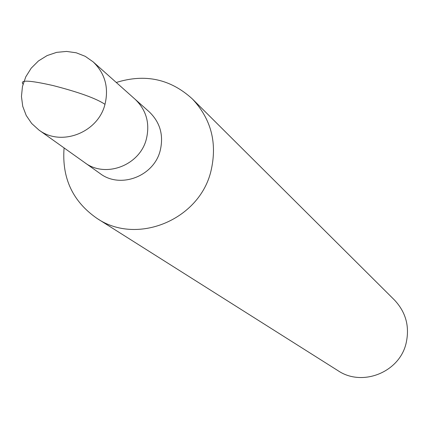 <?xml version="1.0" encoding="UTF-8"?>
<svg xmlns="http://www.w3.org/2000/svg" width="429" height="429" viewBox="0 0 429 429"><rect width="100%" height="100%" fill="white"/><g stroke="black" fill="none" stroke-linecap="round" stroke-linejoin="round"><path stroke-width="0.64" d="M64.087 147.925C61.738 178.073 72.732 201.582 97.061 218.441C136.813 245.544 199.169 220.029 210.886 171.38C217.53 143.35 211.352 119.198 192.353 98.927C170.495 78.968 145.141 73.482 116.275 82.481M38.728 129.885L84.76 162.634C105.486 178.544 139.993 165.363 146.386 138.953C139.993 165.363 105.486 178.544 84.765 162.639L100.123 173.568C120.356 189.092 154.006 176.271 160.221 150.525C163.798 135.28 160.156 122.41 149.297 111.905L93.05 61.781M97.045 218.431L338.041 370.699C362.237 387.13 399.372 372.334 406.059 343.436C409.856 326.775 405.979 312.291 394.433 299.984L192.353 98.927M146.386 138.953C150.064 123.316 146.343 110.119 135.215 99.362C146.343 110.119 150.064 123.316 146.386 138.953M104.987 104.327C108.977 87.521 105.019 73.354 93.109 61.835L85.237 56.333L76.233 52.788L66.543 51.426L56.66 52.354L47.12 55.572L38.46 60.939L31.199 68.179L25.761 76.871L22.464 86.486L21.45 96.493L22.742 106.338L26.228 115.492L31.687 123.488L38.803 129.933C60.982 146.97 98.059 132.722 104.987 104.327C96.209 98.461 78.866 92.192 52.971 85.532C29.515 80.223 19.536 79.767 23.037 84.164"/></g></svg>
